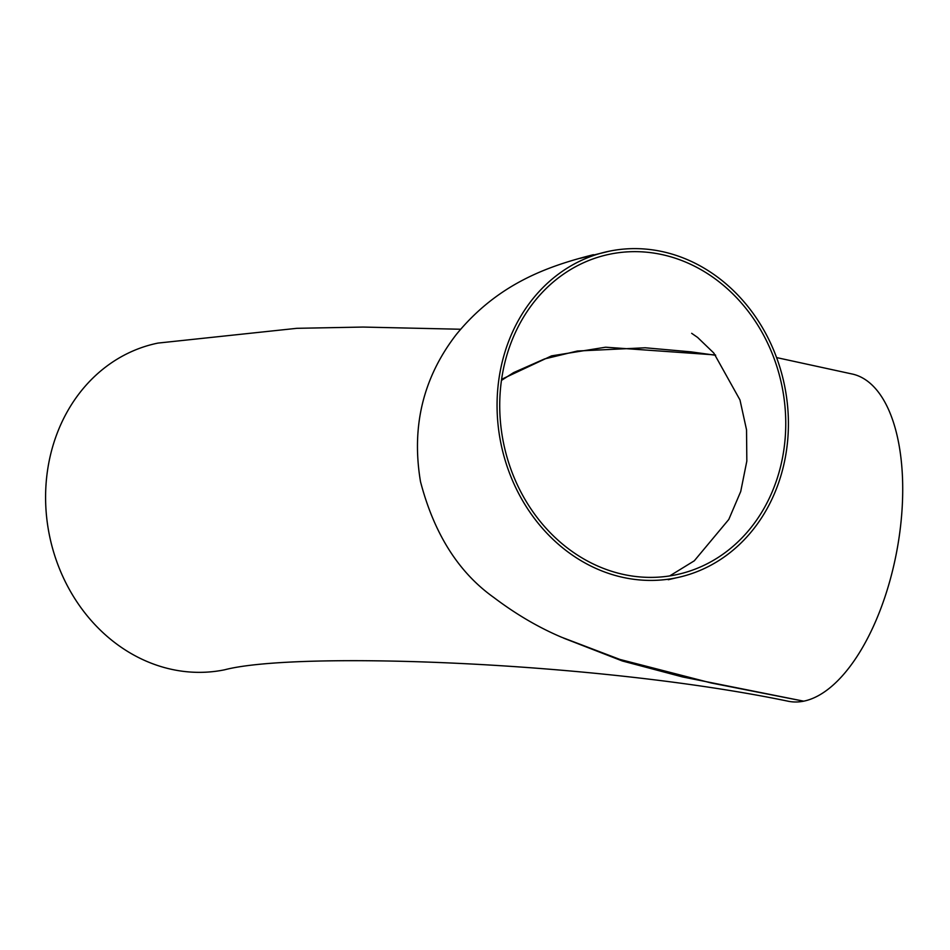 <?xml version="1.0" encoding="UTF-8"?>
<svg xmlns="http://www.w3.org/2000/svg" width="950" height="950" viewBox="0 0 950 950"><rect width="100%" height="100%" fill="white"/><g stroke="black" fill="none" stroke-linecap="round" stroke-linejoin="round"><path stroke-width="1.43" d="M776.589 357.58L851.354 373.837A166.725 77.936 100.8 0 1 899.199 536.655A166.725 77.936 100.8 0 1 803.7 701.171A166.725 77.936 100.8 0 1 788.702 701.337C599.07 661.806 297.172 650.679 224.521 669.821A166.725 144.732 -101.5 0 1 49.436 535.325A166.725 144.732 -101.5 0 1 157.997 343.081L296.839 328.32L363.066 327.061L460.584 329.246M619.744 659.395L711.36 683.014L803.7 701.171L682.468 676.922L622.393 660.998L563.659 638.151M626.418 578.099A166.725 144.732 78.5 0 0 676.008 577.885A166.725 144.732 78.5 0 0 784.569 385.641A166.725 144.732 78.5 0 0 609.472 251.156A166.725 144.732 78.5 0 0 497.313 415.114A166.725 144.732 78.5 0 0 626.418 578.099M609.472 251.156L580.023 258.364L593.489 254.695M620.231 659.561L561.616 637.248C538.484 627.451 515.862 614.175 493.739 597.431C458.541 572.387 434.138 533.805 420.506 481.686C411.243 426.491 423.166 377.435 456.273 334.543C498.228 283.136 548.803 266.036 592.574 254.909L593.275 254.743M626.715 575.106A163.673 142.096 78.5 0 0 675.403 574.904A163.673 142.096 78.5 0 0 781.981 386.175A163.673 142.096 78.5 0 0 610.078 254.137A163.673 142.096 78.5 0 0 499.973 415.114A163.673 142.096 78.5 0 0 626.715 575.106M715.671 355.276L690.864 351.832M501.612 379.299L551.546 355.87L605.637 347.213L715.398 354.932M586.744 256.69L588.299 256.31M585.58 256.975L586.542 256.678M668.242 579.737L676.008 577.885M669.703 575.926L694.296 560.809L728.793 519.46L740.727 491.494L746.831 461.071L746.534 429.804L739.979 399.95L713.794 353.02L697.597 337.428L691.671 333.319M501.446 380.416L513.57 372.626L544.564 358.934L577.398 351.013L645.252 347.783L691.268 351.88M620.314 659.585L619.697 659.383"/></g></svg>

